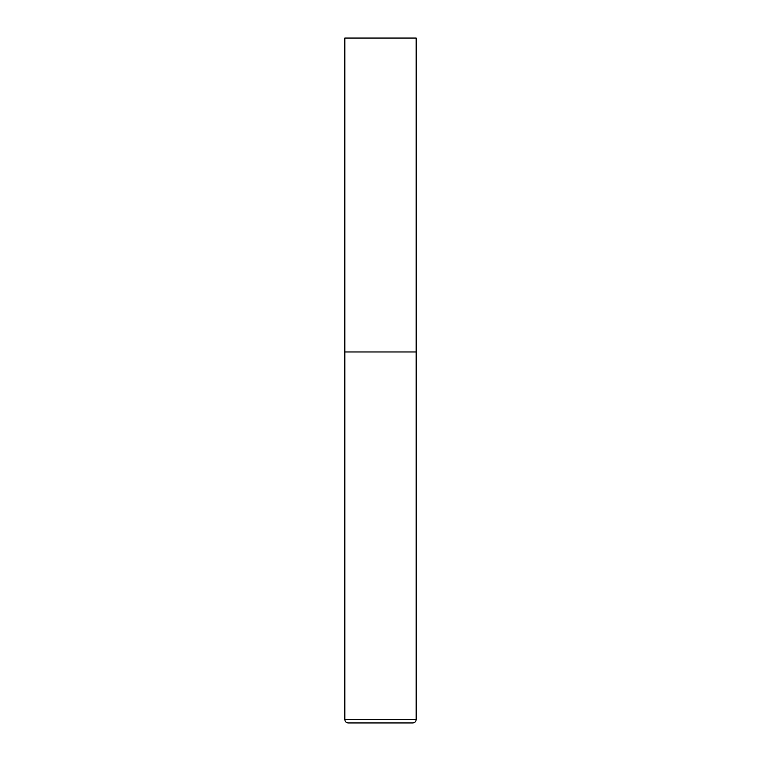 <?xml version="1.0" encoding="UTF-8"?>
<svg xmlns="http://www.w3.org/2000/svg" width="761" height="761" viewBox="0 0 761 761"><rect width="100%" height="100%" fill="white"/><g stroke="black" fill="none" stroke-linecap="round" stroke-linejoin="round"><path stroke-width="1.14" d="M344.828 719.525L416.172 719.525L416.172 351.963L344.828 351.963L416.172 351.963L416.172 38.05L344.828 38.05L344.828 719.525C345.028 721.609 346.169 722.75 348.253 722.95L380.5 722.95L348.253 722.95M416.172 719.525C415.972 721.609 414.831 722.75 412.747 722.95L380.5 722.95"/></g></svg>
